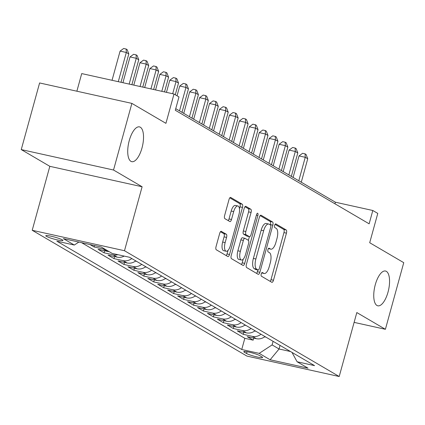 <?xml version="1.0" encoding="UTF-8"?>
<svg xmlns="http://www.w3.org/2000/svg" width="425" height="425" viewBox="0 0 425 425"><rect width="100%" height="100%" fill="white"/><g stroke="black" fill="none" stroke-linecap="round" stroke-linejoin="round"><path stroke-width="0.64" d="M261.237 273.976A1.913 0.76 102.5 0 0 261.412 276.207L271.782 282.285A2.731 1.084 102.5 0 0 271.91 282.333A2.731 1.084 102.5 0 0 273.477 280.24L286.445 233.15A2.731 1.084 102.5 0 0 286.19 229.962L275.825 223.89A1.913 0.76 102.5 0 0 275.735 223.853A1.913 0.76 102.5 0 0 274.64 225.319A1.913 0.76 102.5 0 0 274.816 227.55L276.16 228.337A8.744 3.474 102.5 0 1 276.973 238.537L275.894 242.462A8.744 3.474 102.5 0 1 270.879 249.167A8.744 3.474 102.5 0 1 270.465 249.002L269.126 248.221A1.913 0.76 102.5 0 0 269.036 248.184A1.913 0.76 102.5 0 0 267.936 249.65A1.913 0.76 102.5 0 0 268.117 251.882L269.455 252.668A8.744 3.474 102.5 0 1 270.273 262.868L269.195 266.794A8.744 3.474 102.5 0 1 264.18 273.498A8.744 3.474 102.5 0 1 263.766 273.333L262.422 272.547A1.913 0.76 102.5 0 0 262.331 272.51A1.913 0.76 102.5 0 0 261.237 273.976M141.987 148.001A17.813 7.076 102.5 0 0 139.48 126.884A17.813 7.076 102.5 0 0 129.264 140.548A17.813 7.076 102.5 0 0 131.777 161.67A17.813 7.076 102.5 0 0 141.987 148.001M388.014 292.145A17.813 7.076 102.5 0 0 385.502 271.023A17.813 7.076 102.5 0 0 375.291 284.686A17.813 7.076 102.5 0 0 377.798 305.809A17.813 7.076 102.5 0 0 388.014 292.145M46.399 236.327A8.909 1.041 -164.6 0 0 55.861 239.562A8.909 1.041 -164.6 0 0 62.964 240.46A8.909 1.041 -164.6 0 0 62.358 239.865A8.909 1.041 -164.6 0 0 52.897 236.635A8.909 1.041 -164.6 0 0 45.794 235.732A8.909 1.041 -164.6 0 0 46.399 236.327M221.393 231.343A2.731 1.084 102.5 0 0 221.26 231.29A2.731 1.084 102.5 0 0 219.693 233.389L216.054 246.596A2.731 1.084 102.5 0 0 216.309 249.783L227.827 256.53A2.731 1.084 102.5 0 0 227.954 256.583A2.731 1.084 102.5 0 0 229.521 254.485L242.489 207.4A2.731 1.084 102.5 0 0 242.234 204.212L230.722 197.466A2.731 1.084 102.5 0 0 230.594 197.413A2.731 1.084 102.5 0 0 229.027 199.511L224.634 215.47A2.731 1.084 102.5 0 0 224.889 218.657L229.813 221.542A2.731 1.084 102.5 0 0 229.941 221.595A2.731 1.084 102.5 0 0 231.508 219.497L233.692 211.586A7.31 2.901 102.5 0 1 237.878 205.976A7.31 2.901 102.5 0 1 238.908 214.641L230.371 245.645A7.31 2.901 102.5 0 1 226.18 251.249A7.31 2.901 102.5 0 1 225.149 242.585L226.573 237.416A2.731 1.084 102.5 0 0 226.318 234.228L221.122 231.285M354.115 322.373L385.395 329.301L403.75 262.671L369.702 242.728L377.777 213.408L372.81 210.497L369.139 223.821L175.302 110.261L178.973 96.932L174 94.021L81.722 73.583L76.867 91.21M113.528 170.021L21.25 149.584L49.826 166.324L142.109 186.761L113.528 170.021L131.883 103.392L165.925 123.34L174 94.021M142.109 186.761L124.488 250.723L339.203 376.518L246.92 356.081L32.21 230.286L124.488 250.723M385.395 329.301L356.819 312.556L339.203 376.518M246.399 264.377A2.731 1.084 102.5 0 0 246.654 267.564L258.172 274.311A2.731 1.084 102.5 0 0 258.299 274.359A2.731 1.084 102.5 0 0 259.866 272.266L272.834 225.176A2.731 1.084 102.5 0 0 272.579 221.988L261.067 215.241A2.731 1.084 102.5 0 0 260.939 215.193A2.731 1.084 102.5 0 0 259.372 217.287L246.399 264.377M242.999 265.418L231.482 258.676A2.731 1.084 102.5 0 1 231.227 255.489L244.2 208.399A2.731 1.084 102.5 0 1 245.767 206.306A2.731 1.084 102.5 0 1 245.894 206.353L250.824 209.243A2.731 1.084 102.5 0 1 251.079 212.431L245.82 231.524A2.731 1.084 102.5 0 0 246.075 234.712L249.342 236.629A2.731 1.084 102.5 0 0 249.47 236.683A2.731 1.084 102.5 0 0 251.037 234.584L256.514 214.705A1.913 0.76 102.5 0 1 257.608 213.233A1.913 0.76 102.5 0 1 257.879 215.502L244.694 263.378A2.731 1.084 102.5 0 1 243.127 265.471A2.731 1.084 102.5 0 1 242.999 265.418M21.25 149.584L39.605 82.955L131.883 103.392M89.941 244.524L94.132 246.978L94.525 245.538M105.002 249.215A11.135 10.136 120.4 0 1 103.233 248.992L107.212 251.324L98.106 249.305L104.072 252.801L104.635 250.755M117.884 254.697A11.135 10.136 120.4 0 1 113.172 254.819L117.151 257.146L108.046 255.133L114.012 258.623L114.575 256.578M131.782 258.543A11.135 10.136 120.4 0 1 123.112 260.642L127.091 262.969L117.985 260.955L123.951 264.451L124.514 262.4M141.722 264.366A11.135 10.136 120.4 0 1 133.057 266.464L137.031 268.797L127.93 266.778L133.891 270.273L134.454 268.223M151.661 270.188A11.135 10.136 120.4 0 1 142.997 272.287L146.97 274.619L137.87 272.6L143.831 276.096L144.399 274.051M161.606 276.016A11.135 10.136 120.4 0 1 152.936 278.115L156.91 280.442L147.81 278.428L153.77 281.918L154.339 279.873M171.546 281.839A11.135 10.136 120.4 0 1 162.876 283.937L166.85 286.264L157.749 284.251L163.715 287.746L164.278 285.696M181.486 287.661A11.135 10.136 120.4 0 1 172.816 289.76L176.795 292.092L167.689 290.073L173.655 293.569L174.218 291.518M191.425 293.484A11.135 10.136 120.4 0 1 182.755 295.582L186.734 297.914L177.629 295.896L183.595 299.391L184.158 297.346M201.365 299.312A11.135 10.136 120.4 0 1 192.695 301.41L196.674 303.737L187.568 301.723L193.534 305.214L194.097 303.168M211.305 305.134A11.135 10.136 120.4 0 1 202.64 307.233L206.614 309.559L197.508 307.546L203.474 311.042L204.037 308.991M221.244 310.957A11.135 10.136 120.4 0 1 212.58 313.055L216.553 315.387L207.453 313.368L213.414 316.864L213.977 314.813M231.184 316.779A11.135 10.136 120.4 0 1 222.519 318.877L226.493 321.21L217.393 319.191L223.353 322.687L223.922 320.641M241.129 322.607A11.135 10.136 120.4 0 1 232.459 324.705L236.433 327.032L227.333 325.019L233.293 328.509L233.862 326.464M251.069 328.429A11.135 10.136 120.4 0 1 242.399 330.528L246.373 332.855L237.272 330.841L243.238 334.337L252.338 336.35A11.135 10.136 -59.6 0 0 261.008 334.252M243.801 332.286L243.238 334.337M262.012 356.926L259.824 355.645A8.627 1.004 -164.6 0 0 250.654 352.516A8.627 1.004 -164.6 0 0 243.775 351.64A8.627 1.004 -164.6 0 0 244.359 352.219L246.548 353.499A8.627 1.004 -164.6 0 0 255.717 356.633A8.627 1.004 -164.6 0 0 262.597 357.505A8.627 1.004 -164.6 0 0 262.012 356.926M78.853 242.069L74.306 245.044L56.849 241.177L241.74 349.504L259.197 353.366L272.106 344.919L273.094 341.333M74.306 245.044L63.373 238.637L101.283 247.037L112.216 253.438L129.673 257.306L314.564 365.633L297.107 361.765L308.04 368.172L270.13 359.773L259.197 353.366M81.589 242.675L244.821 338.311L253.178 340.159L247.212 336.664L256.317 338.683A11.135 10.136 -59.6 0 0 264.982 336.584M242.399 330.528L233.293 328.509M232.459 324.705L223.353 322.687M222.519 318.877L213.414 316.864M212.58 313.055L203.474 311.042M202.64 307.233L193.534 305.214M192.695 301.41L183.595 299.391M182.755 295.582L173.655 293.569M172.816 289.76L163.715 287.746M162.876 283.937L153.77 281.918M152.936 278.115L143.831 276.096M142.997 272.287L133.891 270.273M133.057 266.464L123.951 264.451M123.112 260.642L114.012 258.623M113.172 254.819L104.072 252.801M103.233 248.992L94.132 246.978M272.106 344.919L279.066 348.994L290.482 351.523M280.054 345.413L279.066 348.994L270.13 359.773M49.826 166.324L32.21 230.286M372.81 210.497L335.399 202.215L175.738 108.672M334.964 203.798L335.399 202.215M253.741 338.109L253.178 340.159M244.821 338.311L241.74 349.504M291.986 352.399L297.107 361.765M246.373 332.855A11.135 10.136 -59.6 0 0 255.042 330.756M236.433 327.032A11.135 10.136 -59.6 0 0 245.103 324.934M226.493 321.21A11.135 10.136 -59.6 0 0 235.163 319.111M216.553 315.387A11.135 10.136 -59.6 0 0 225.223 313.289M206.614 309.559A11.135 10.136 -59.6 0 0 215.284 307.461M196.674 303.737A11.135 10.136 -59.6 0 0 205.344 301.638M186.734 297.914A11.135 10.136 -59.6 0 0 195.399 295.816M176.795 292.092A11.135 10.136 -59.6 0 0 185.459 289.993M166.85 286.264A11.135 10.136 -59.6 0 0 175.52 284.166M156.91 280.442A11.135 10.136 -59.6 0 0 165.58 278.343M146.97 274.619A11.135 10.136 -59.6 0 0 155.64 272.521M137.031 268.797A11.135 10.136 -59.6 0 0 145.701 266.698M127.091 262.969A11.135 10.136 -59.6 0 0 135.761 260.87M117.151 257.146A11.135 10.136 -59.6 0 0 124.206 256.094M107.212 251.324A11.135 10.136 -59.6 0 0 108.981 251.547M261.683 272.946L264.18 273.498M268.387 248.614A8.744 3.474 102.5 0 0 268.387 248.62L270.879 249.167M270.199 281.355A2.731 1.084 102.5 0 0 270.985 279.687L283.953 232.597A2.731 1.084 102.5 0 0 283.698 229.41L275.049 224.347M270.268 224.889L270.342 224.623A2.731 1.084 102.5 0 0 270.087 221.436L260.158 215.618M256.588 273.381A2.731 1.084 102.5 0 0 257.369 271.713L257.848 269.976M258.108 270.018A1.913 0.76 102.5 0 0 258.198 270.056A1.913 0.76 102.5 0 0 259.293 268.589L270.677 227.253A1.913 0.76 102.5 0 0 270.497 225.022L269.083 224.193A8.744 3.474 102.5 0 0 268.669 224.028A8.744 3.474 102.5 0 0 263.654 230.738L255.871 258.99A8.744 3.474 102.5 0 0 256.689 269.19L258.108 270.018L255.611 269.466A1.913 0.76 102.5 0 0 255.701 269.503A1.913 0.76 102.5 0 0 255.802 269.508M268.669 224.028L266.172 223.476A8.744 3.474 102.5 0 0 261.163 230.185L263.654 230.738M255.611 269.466L254.198 268.637A8.744 3.474 102.5 0 1 253.38 258.437L261.163 230.185M244.986 206.731L248.327 208.691L250.824 209.243M247.116 236.135A2.731 1.084 102.5 0 1 246.978 236.13A2.731 1.084 102.5 0 1 246.845 236.077L243.578 234.159A2.731 1.084 102.5 0 1 243.323 230.972L248.583 211.878A2.731 1.084 102.5 0 0 248.327 208.691M249.406 236.667L248.397 240.332M243.201 259.181L242.202 262.825L244.694 263.378M240.359 251.34A7.31 2.901 102.5 0 0 241.389 260.004A7.31 2.901 102.5 0 0 245.581 254.4L248.588 243.477A2.731 1.084 102.5 0 0 248.333 240.29L245.066 238.377A2.731 1.084 102.5 0 0 244.933 238.324A2.731 1.084 102.5 0 0 243.366 240.423L240.359 251.34L237.867 250.787A7.31 2.901 102.5 0 0 238.893 259.452L241.389 260.004M242.569 237.825A2.731 1.084 102.5 0 0 242.441 237.772A2.731 1.084 102.5 0 0 240.874 239.87L243.366 240.423M237.867 250.787L240.874 239.87M241.416 264.493A2.731 1.084 102.5 0 0 242.202 262.825M226.18 251.249L223.688 250.697A7.31 2.901 102.5 0 1 222.657 242.032L224.081 236.863A2.731 1.084 102.5 0 0 223.826 233.676L220.479 231.715M237.878 205.976L235.386 205.424A7.31 2.901 102.5 0 0 231.195 211.034L233.692 211.586M228.23 220.617A2.731 1.084 102.5 0 0 229.017 218.944L231.195 211.034M239.461 208.792L239.998 206.847A2.731 1.084 102.5 0 0 239.742 203.66L229.813 197.843M226.243 255.606A2.731 1.084 102.5 0 0 227.03 253.932L227.997 250.421M264.669 336.818L265.498 337.052A7.374 6.715 -59.6 0 0 265.896 337.115M301.277 182.219L307.737 158.759L305.251 157.303L299.019 155.922L293.096 177.427M299.019 155.922L302.589 153.308L305.081 153.861L305.251 157.303L298.791 180.763M305.081 153.861L306.074 154.445L307.737 158.759M254.729 330.995L255.558 331.224A7.374 6.715 -59.6 0 0 255.951 331.293M291.332 176.396L297.797 152.936L295.311 151.481L289.074 150.099L283.151 171.604M289.074 150.099L292.65 147.486L295.141 148.038L295.311 151.481L288.851 174.941M295.141 148.038L296.135 148.617L297.797 152.936M244.789 325.168L245.613 325.401A7.374 6.715 -59.6 0 0 246.011 325.47M281.392 170.574L287.858 147.114L285.372 145.658L279.135 144.277L273.211 165.782M279.135 144.277L282.705 141.663L285.202 142.216L285.372 145.658L278.912 169.118M285.202 142.216L286.195 142.795L287.858 147.114M234.85 319.345L235.673 319.579A7.374 6.715 -59.6 0 0 236.072 319.642M271.453 164.751L277.918 141.286L275.432 139.83L269.195 138.449L263.272 159.954M269.195 138.449L272.765 135.835L275.262 136.388L275.432 139.83L268.967 163.29M275.262 136.388L276.255 136.972L277.918 141.286M224.91 313.522L225.733 313.756A7.374 6.715 -59.6 0 0 226.132 313.82M261.513 158.923L267.978 135.463L265.492 134.008L259.255 132.627L253.332 154.132M259.255 132.627L262.825 130.013L265.322 130.565L265.492 134.008L259.027 157.468M265.322 130.565L266.316 131.15L267.978 135.463M214.97 307.7L215.794 307.928A7.374 6.715 -59.6 0 0 216.192 307.998M251.573 153.101L258.033 129.641L255.553 128.185L249.316 126.804L243.392 148.309M249.316 126.804L252.886 124.19L255.377 124.743L255.553 128.185L249.087 151.645M255.377 124.743L256.376 125.322L258.033 129.641M205.025 301.872L205.854 302.106A7.374 6.715 -59.6 0 0 206.252 302.175M241.634 147.278L248.094 123.818L245.607 122.363L239.376 120.982L233.452 142.487M239.376 120.982L242.946 118.368L245.438 118.92L245.607 122.363L239.148 145.823M245.438 118.92L246.431 119.499L248.094 123.818M195.086 296.05L195.914 296.283A7.374 6.715 -59.6 0 0 196.313 296.347M231.694 141.456L238.154 117.991L235.668 116.535L229.436 115.154L223.513 136.659M229.436 115.154L233.006 112.54L235.498 113.093L235.668 116.535L229.208 139.995M235.498 113.093L236.491 113.677L238.154 117.991M185.146 290.227L185.975 290.461A7.374 6.715 -59.6 0 0 186.373 290.525M221.754 135.628L228.214 112.168L225.728 110.713L219.497 109.331L213.573 130.836M219.497 109.331L223.067 106.718L225.558 107.27L225.728 110.713L219.268 134.173M225.558 107.27L226.552 107.854L228.214 112.168M175.206 284.405L176.035 284.633A7.374 6.715 -59.6 0 0 176.428 284.702M211.809 129.806L218.275 106.346L215.788 104.89L209.552 103.509L203.628 125.014M209.552 103.509L213.122 100.895L215.618 101.448L215.788 104.89L209.328 128.35M215.618 101.448L216.612 102.027L218.275 106.346M165.267 278.577L166.09 278.811A7.374 6.715 -59.6 0 0 166.488 278.88M201.87 123.983L208.335 100.523L205.849 99.067L199.612 97.686L193.688 119.191M199.612 97.686L203.182 95.073L205.679 95.625L205.849 99.067L199.389 122.527M205.679 95.625L206.672 96.204L208.335 100.523M155.327 272.754L156.15 272.988A7.374 6.715 -59.6 0 0 156.549 273.052M191.93 118.161L198.395 94.695L195.909 93.24L189.672 91.858L183.749 113.363M189.672 91.858L193.242 89.245L195.739 89.797L195.909 93.24L189.444 116.7M195.739 89.797L196.732 90.382L198.395 94.695M145.387 266.932L146.211 267.166A7.374 6.715 -59.6 0 0 146.609 267.229M181.99 112.333L188.45 88.873L185.969 87.417L179.732 86.036L177.044 95.8M179.732 86.036L183.303 83.422L185.799 83.975L185.969 87.417L179.504 110.877M185.799 83.975L186.793 84.559L188.45 88.873M135.447 261.109L136.271 261.338A7.374 6.715 -59.6 0 0 136.669 261.407M175.286 94.77L178.511 83.05L176.03 81.595L169.793 80.213L166.451 92.347M169.793 80.213L173.363 77.6L175.854 78.152L176.03 81.595L172.683 93.728M175.854 78.152L176.853 78.731L178.511 83.05M164.523 91.922L168.571 77.228L166.085 75.772L159.853 74.391L155.571 89.941M159.853 74.391L163.423 71.777L165.915 72.33L166.085 75.772L161.803 91.322M165.915 72.33L166.908 72.909L168.571 77.228M153.643 89.51L158.631 71.4L156.145 69.944L149.913 68.563L144.686 87.529M149.913 68.563L153.483 65.949L155.975 66.502L156.145 69.944L150.923 88.91M155.975 66.502L156.968 67.086L158.631 71.4M142.763 87.104L148.692 65.578L146.205 64.122L139.974 62.741L133.806 85.122M139.974 62.741L143.544 60.127L146.035 60.679L146.205 64.122L140.043 86.498M146.035 60.679L147.029 61.264L148.692 65.578M131.883 84.692L138.752 59.755L136.266 58.299L130.029 56.918L122.926 82.71M130.029 56.918L133.599 54.304L136.096 54.857L136.266 58.299L129.163 84.092M136.096 54.857L137.089 55.436L138.752 59.755M121.003 82.285L128.812 53.932L126.326 52.477L120.089 51.096L112.046 80.298M120.089 51.096L123.659 48.482L126.156 49.034L126.326 52.477L118.283 81.68M126.156 49.034L127.149 49.613L128.812 53.932M252.338 336.35L256.317 338.683M247.037 351.73L246.548 353.499M244.577 351.443L244.359 352.219M261.731 272.882L263.766 273.333M268.43 248.556L270.465 249.002M283.698 229.41L286.19 229.962M283.953 232.597L286.445 233.15M270.985 279.687L273.477 280.24M260.796 215.183L261.067 215.241M270.087 221.436L272.579 221.988M270.342 224.623L272.834 225.176M257.369 271.713L259.866 272.266M253.38 258.437L255.871 258.99M254.198 268.637L256.689 269.19M245.623 206.295L245.894 206.353M248.583 211.878L251.079 212.431M243.323 230.972L245.82 231.524M243.578 234.159L246.075 234.712M246.845 236.077L249.342 236.629M256.387 215.172L257.879 215.502M223.826 233.676L226.318 234.228M224.081 236.863L226.573 237.416M222.657 242.032L225.149 242.585M229.017 218.944L231.508 219.497M230.456 197.407L230.722 197.466M239.742 203.66L242.234 204.212M239.998 206.847L242.489 207.4M227.03 253.932L229.521 254.485M264.823 336.701L265.343 337.009M254.883 330.878L255.404 331.187M244.943 325.056L245.464 325.359M235.004 319.233L235.524 319.536M225.064 313.406L225.585 313.714M215.124 307.583L215.645 307.891M205.185 301.761L205.705 302.063M195.245 295.938L195.766 296.241M185.3 290.11L185.821 290.418M175.36 284.288L175.881 284.596M165.421 278.465L165.941 278.768M155.481 272.643L156.002 272.946M145.541 266.815L146.062 267.123M135.602 260.993L136.122 261.301M255.701 269.503L258.198 270.056M246.978 236.13L249.47 236.683M242.441 237.772L244.933 238.324"/></g></svg>

